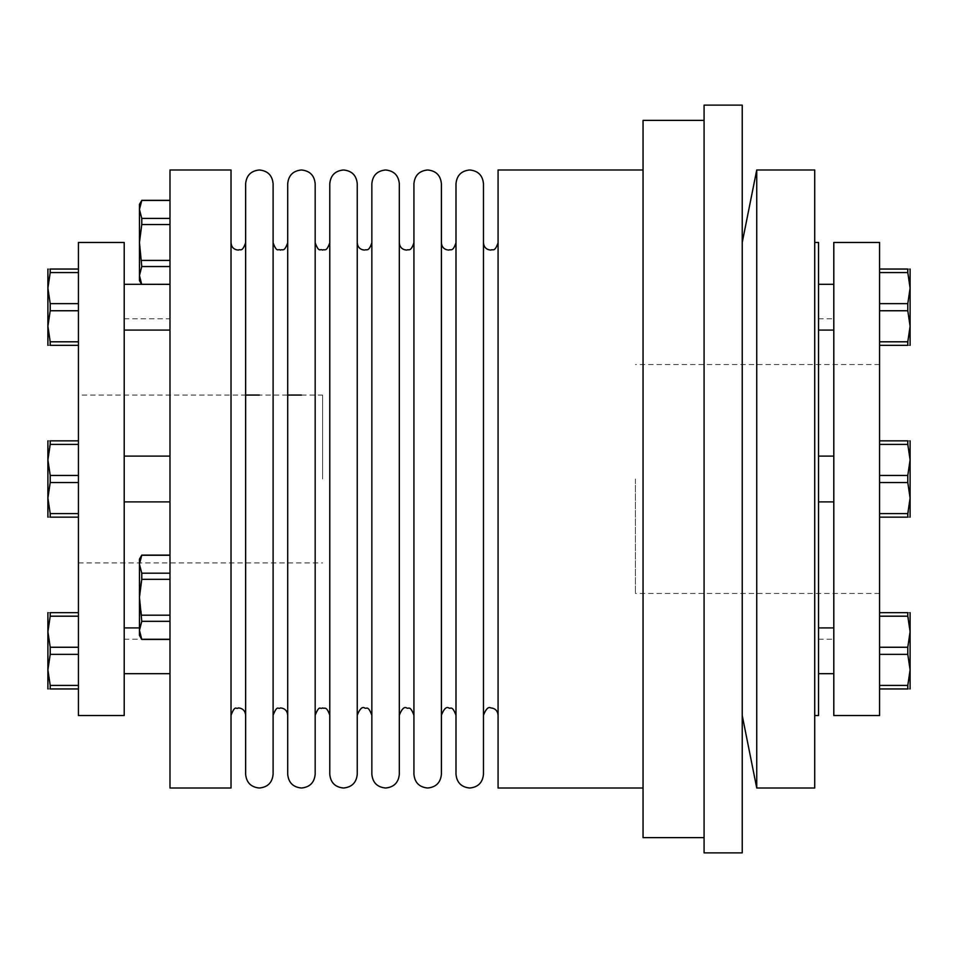 <?xml version="1.0" encoding="UTF-8"?>
<svg xmlns="http://www.w3.org/2000/svg" width="958" height="958" viewBox="0 0 958 958"><rect width="100%" height="100%" fill="white"/><g stroke="black" fill="none" stroke-linecap="round" stroke-linejoin="round"><path stroke-width="0.72" stroke-dasharray="4.79 3.59" d="M498.076 788.015L498.076 169.985M455.996 183.72L455.996 774.28M413.928 183.72L413.928 774.28M371.848 183.72L371.848 774.28M329.78 183.72L329.78 774.28M287.699 774.28L287.699 242.793L287.699 715.207L287.699 395.067L259.367 395.067M78.424 395.067L78.424 489.634L78.424 395.067L245.631 395.067L245.631 774.28L245.631 242.793M169.985 788.015L169.985 169.985M231.022 788.015L231.022 169.985M124.205 715.53L124.205 242.47M78.424 715.53L78.424 444.392L50.211 444.392L47.9 459.924L50.211 475.455L78.424 475.455L78.424 482.545L50.211 482.545L47.9 498.076L47.9 440.848L47.9 498.076L50.211 513.608L78.424 513.608L78.424 517.152L78.424 513.608L78.424 517.152L50.211 517.152C47.122 517.152 47.122 517.152 50.211 517.152L50.211 513.608L50.211 517.152L78.424 517.152L78.424 482.545L78.424 513.608L50.211 513.608L47.9 498.076L50.211 482.545L78.424 482.545L78.424 468.366L78.424 562.933L78.424 242.47M833.795 715.53L833.795 242.47M879.576 242.47L879.576 269.042L907.789 269.042C910.878 269.042 910.878 269.042 907.789 269.042L907.789 272.587L879.576 272.587L907.789 272.587L910.1 288.118L910.1 326.271L907.789 341.802L910.1 326.271L910.1 345.347L910.1 269.042L910.1 288.118L907.789 303.65L879.576 303.65L907.789 303.65L907.789 310.739L910.1 326.271L907.789 310.739L879.576 310.739L879.576 345.347L879.576 303.65L879.576 341.802L879.576 310.739L907.789 310.739L907.789 303.65L910.1 288.118L907.789 269.042L879.576 269.042L879.576 593.457L879.576 440.848L879.576 444.392L907.789 444.392L910.1 459.924L910.1 440.848L910.1 498.076L907.789 513.608L879.576 513.608L879.576 517.152L907.789 517.152C910.878 517.152 910.878 517.152 907.789 517.152L907.789 513.608L907.789 517.152C910.878 517.152 910.878 517.152 907.789 517.152L879.576 517.152L879.576 475.455L907.789 475.455L907.789 482.545L907.789 475.455L910.1 459.924L907.789 444.392L879.576 444.392L879.576 513.608L907.789 513.608L910.1 498.076L907.789 482.545L879.576 482.545L879.576 688.958L879.576 612.653L879.576 688.958L879.576 612.653L879.576 685.413L907.789 685.413L910.1 669.881L907.789 654.35L907.789 647.261L910.1 631.729L907.789 616.198L879.576 616.198L907.789 616.198L907.789 612.653C910.878 612.653 910.878 612.653 907.789 612.653L879.576 612.653L907.789 612.653C910.878 612.653 910.878 612.653 907.789 612.653C910.878 612.653 910.878 612.653 907.789 612.653L910.1 631.729L910.1 688.958L910.1 612.653L910.1 631.729L907.789 647.261L879.576 647.261L907.789 647.261L907.789 654.35L879.576 654.35L907.789 654.35L910.1 669.881L907.789 685.413L879.576 685.413L879.576 715.53M818.539 715.53L818.539 242.47M814.719 788.015L814.719 169.985M756.736 788.015L756.736 169.985M742.234 852.871L742.234 105.129M704.082 852.871L704.082 105.129M643.046 837.615L643.046 120.385M441.399 774.28L441.399 183.72M399.318 774.28L399.318 183.72M357.25 774.28L357.25 183.72M315.17 183.72L315.17 395.067M273.102 183.72L273.102 395.067M124.205 318.643L124.205 284.31L124.205 318.643M169.985 295.747L169.985 330.091L169.985 295.747M124.205 501.896L169.985 501.896L169.985 456.104L124.205 456.104L124.205 501.896L124.205 456.104M124.205 639.357L124.205 673.69L124.205 639.357M169.985 662.253L169.985 627.909L169.985 662.253M169.985 456.104L169.985 501.896M833.795 295.747L833.795 330.091L833.795 295.747M818.539 318.643L818.539 284.31L818.539 318.643M833.795 456.104L818.539 456.104L818.539 501.896L833.795 501.896L833.795 456.104L833.795 501.896M833.795 662.253L833.795 627.909L833.795 662.253M818.539 639.357L818.539 673.69L818.539 639.357M818.539 501.896L818.539 456.104M635.417 479L635.417 593.457L635.417 479M322.583 479L322.583 395.067L322.583 479M169.985 555.257L141.772 555.257L139.461 564.226L141.772 573.195L169.985 573.195L169.985 555.113L169.985 579.327L169.985 555.113L169.985 579.327L141.772 579.327L139.461 597.265L139.461 559.113L139.461 597.265L141.772 615.204L169.985 615.204L169.985 579.327L169.985 621.335L169.985 615.204L169.985 621.335L141.772 621.335L139.461 630.304L139.461 597.265L141.772 579.327L169.985 579.327L169.985 615.204L169.985 573.195L141.772 573.195L141.772 579.327L141.772 573.195L139.461 564.226L141.772 555.257L169.985 555.257L141.772 555.113L139.461 564.226L139.461 559.113L141.772 555.257M169.985 621.335L141.772 621.335L139.461 597.265L141.772 621.335L169.985 621.335L169.985 615.204L141.772 615.204L141.772 621.335L139.461 630.304L141.772 639.273L169.985 639.273L169.985 621.335L169.985 639.417L169.985 621.335L169.985 639.273L141.772 639.417L169.985 639.273M141.772 573.195L139.461 597.265L139.461 635.417L139.461 564.226L141.772 573.195L169.985 573.195M169.985 284.478L169.985 200.306L169.985 284.622L141.772 284.478L169.985 284.478M169.985 479L169.985 318.763L169.985 479M169.985 579.327L141.772 579.327M141.772 615.204L169.985 615.204M141.772 639.273L139.461 635.417L139.461 630.304L141.772 639.273L139.461 630.304L141.772 621.335M169.985 266.54L141.772 266.54L139.461 275.509L141.688 284.31M139.461 280.622L139.461 242.47L141.772 266.54M141.772 200.306L139.461 209.431L139.461 204.317M141.772 260.408L169.985 260.408M169.985 200.462L141.772 200.462M169.985 224.531L141.772 224.531L139.461 242.47L139.461 209.431L141.772 218.4L169.985 218.4M141.772 218.4L141.772 224.531M879.576 517.152L907.789 517.152C910.878 517.152 910.878 517.152 907.789 517.152L910.1 498.076L910.1 517.152L910.1 498.076L907.789 482.545L907.789 475.455L910.1 459.924L907.789 475.455L879.576 475.455L879.576 482.545L907.789 482.545L910.1 498.076L910.1 459.924L907.789 440.848C910.878 440.848 910.878 440.848 907.789 440.848L907.789 444.392L879.576 444.392L879.576 440.848L907.789 440.848L879.576 440.848L879.576 444.392M879.576 341.802L879.576 345.347L879.576 341.802L907.789 341.802L879.576 341.802L907.789 341.802L907.789 345.347C910.878 345.347 910.878 345.347 907.789 345.347L879.576 345.347L907.789 345.347C910.878 345.347 910.878 345.347 907.789 345.347L910.1 326.271L910.1 345.347M907.789 688.958L879.576 688.958L907.789 688.958C910.878 688.958 910.878 688.958 907.789 688.958L907.789 685.413L907.789 688.958C910.878 688.958 910.878 688.958 907.789 688.958C910.878 688.958 910.878 688.958 907.789 688.958L910.1 669.881L910.1 688.958M879.576 612.653L907.789 612.653L907.789 616.198L879.576 616.198M879.576 685.413L907.789 685.413M910.1 612.653L910.1 669.881L907.789 654.35L879.576 654.35M879.576 647.261L907.789 647.261L910.1 631.729L907.789 616.198M907.789 654.35L907.789 647.261M910.1 440.848L910.1 517.152M879.576 513.608L907.789 513.608M907.789 482.545L879.576 482.545M879.576 475.455L907.789 475.455M907.789 444.392L907.789 440.848C910.878 440.848 910.878 440.848 907.789 440.848C910.878 440.848 910.878 440.848 907.789 440.848L879.576 440.848M879.576 269.042L907.789 269.042C910.878 269.042 910.878 269.042 907.789 269.042C910.878 269.042 910.878 269.042 907.789 269.042L907.789 272.587L879.576 272.587M907.789 341.802L907.789 345.347C910.878 345.347 910.878 345.347 907.789 345.347L879.576 345.347M907.789 310.739L907.789 303.65L910.1 288.118L910.1 326.271L907.789 310.739L879.576 310.739M879.576 303.65L907.789 303.65M910.1 269.042L910.1 288.118L907.789 272.587M78.424 440.848L50.211 440.848C47.122 440.848 47.122 440.848 50.211 440.848L78.424 440.848L50.211 440.848C47.122 440.848 47.122 440.848 50.211 440.848L50.211 444.392L50.211 440.848C47.122 440.848 47.122 440.848 50.211 440.848L47.9 459.924L50.211 475.455L50.211 482.545L50.211 475.455L47.9 459.924L50.211 444.392L78.424 444.392L78.424 440.848L78.424 475.455L50.211 475.455L78.424 475.455M50.211 475.455L50.211 482.545L47.9 498.076L47.9 517.152L47.9 440.848M78.424 269.042L78.424 345.347L78.424 269.042L50.211 269.042C47.122 269.042 47.122 269.042 50.211 269.042L78.424 269.042L78.424 279.688L78.424 269.042L50.211 269.042C47.122 269.042 47.122 269.042 50.211 269.042L50.211 272.587L78.424 272.587L50.211 272.587L50.211 269.042C47.122 269.042 47.122 269.042 50.211 269.042L47.9 288.118L47.9 345.347L47.9 326.271L50.211 310.739L78.424 310.739L50.211 310.739L50.211 303.65L47.9 288.118L50.211 272.587L47.9 288.118L47.9 269.042L47.9 288.118L50.211 303.65L78.424 303.65L50.211 303.65L50.211 310.739L47.9 326.271L50.211 341.802L47.9 326.271L47.9 288.118L50.211 303.65L50.211 310.739L47.9 326.271L50.211 345.347L78.424 345.347L50.211 345.347C47.122 345.347 47.122 345.347 50.211 345.347C47.122 345.347 47.122 345.347 50.211 345.347L50.211 341.802L78.424 341.802M78.424 647.261L78.424 612.653L78.424 654.35L78.424 647.261L50.211 647.261L78.424 647.261L50.211 647.261L50.211 654.35L47.9 669.881L47.9 612.653L47.9 631.729L50.211 647.261L47.9 631.729L50.211 616.198L47.9 631.729L47.9 612.653M78.424 685.413L78.424 688.958L50.211 688.958C47.122 688.958 47.122 688.958 50.211 688.958C47.122 688.958 47.122 688.958 50.211 688.958L78.424 688.958L78.424 685.413L50.211 685.413L78.424 685.413L50.211 685.413L50.211 688.958C47.122 688.958 47.122 688.958 50.211 688.958L50.211 685.413L50.211 688.958L78.424 688.958M78.424 616.198L50.211 616.198L50.211 612.653C47.122 612.653 47.122 612.653 50.211 612.653L78.424 612.653L50.211 612.653C47.122 612.653 47.122 612.653 50.211 612.653L50.211 616.198L78.424 616.198L50.211 616.198L50.211 612.653C47.122 612.653 47.122 612.653 50.211 612.653L78.424 612.653M78.424 654.35L50.211 654.35L78.424 654.35L50.211 654.35L47.9 669.881L50.211 685.413L47.9 669.881L47.9 631.729L50.211 647.261L50.211 654.35L50.211 647.261M47.9 688.958L47.9 669.881L47.9 688.958L47.9 669.881L50.211 685.413M50.211 616.198L47.9 631.729L47.9 669.881L50.211 654.35M78.424 444.392L50.211 444.392M78.424 482.545L50.211 482.545M47.9 517.152L47.9 498.076L50.211 513.608L78.424 513.608M50.211 513.608L50.211 517.152C47.122 517.152 47.122 517.152 50.211 517.152C47.122 517.152 47.122 517.152 50.211 517.152L78.424 517.152M78.424 310.739L50.211 310.739M50.211 341.802L50.211 345.347C47.122 345.347 47.122 345.347 50.211 345.347L78.424 345.347M47.9 345.347L47.9 269.042M50.211 303.65L78.424 303.65M78.424 272.587L50.211 272.587M483.467 774.28L483.467 183.72M742.234 479L742.234 242.47L742.234 479M814.719 479L814.719 242.47L814.719 479M818.539 479L818.539 318.763L818.539 479M124.205 479L124.205 318.763L124.205 479M245.631 183.72L245.631 774.28M287.699 479L287.699 183.72M124.205 639.237L169.985 639.237M818.539 639.237L833.795 639.237M124.205 284.31L169.985 284.31M124.205 673.69L169.985 673.69M833.795 284.31L818.539 284.31M833.795 673.69L818.539 673.69M879.576 593.457L635.417 593.457M301.435 395.067L322.583 395.067M78.424 562.933L322.583 562.933M879.576 364.543L635.417 364.543M141.772 555.113L169.985 555.113M141.772 639.417L169.985 639.417M141.592 284.31L169.985 284.622M833.795 627.909L818.539 627.909M833.795 330.091L818.539 330.091M139.461 627.909L124.205 627.909M124.205 330.091L169.985 330.091M273.102 479L273.102 774.28M315.17 479L315.17 774.28M818.539 318.763L833.795 318.763M124.205 318.763L169.985 318.763"/><path stroke-width="1.44" d="M231.022 242.793C231.453 247.236 233.884 249.667 238.326 250.098C240.458 248.625 241.967 252.984 245.631 242.793L245.631 774.28C246.446 782.626 251.02 787.201 259.367 788.015C267.701 787.201 272.288 782.626 273.102 774.28L273.102 183.72C272.288 175.374 267.701 170.799 259.367 169.985C251.02 170.799 246.446 175.374 245.631 183.72L245.631 479L245.631 186.774L245.631 395.067L259.367 395.067M301.435 395.067L287.699 395.067L287.699 186.774L287.699 774.28C288.514 782.626 293.1 787.201 301.435 788.015C309.781 787.201 314.356 782.626 315.17 774.28L315.17 183.72C314.356 175.374 309.781 170.799 301.435 169.985C293.1 170.799 288.514 175.374 287.699 183.72L287.699 479M329.78 479L329.78 774.28C330.594 782.626 335.168 787.201 343.515 788.015C351.849 787.201 356.436 782.626 357.25 774.28L357.25 183.72C356.436 175.374 351.849 170.799 343.515 169.985C335.168 170.799 330.594 175.374 329.78 183.72L329.78 479M371.848 479L371.848 774.28C372.662 782.626 377.248 787.201 385.583 788.015C393.93 787.201 398.504 782.626 399.318 774.28L399.318 183.72C398.504 175.374 393.93 170.799 385.583 169.985C377.248 170.799 372.662 175.374 371.848 183.72L371.848 479M413.928 479L413.928 774.28C414.742 782.626 419.317 787.201 427.663 788.015C435.998 787.201 440.584 782.626 441.399 774.28L441.399 183.72C440.584 175.374 435.998 170.799 427.663 169.985C419.317 170.799 414.742 175.374 413.928 183.72L413.928 479M455.996 479L455.996 774.28C456.81 782.626 461.397 787.201 469.731 788.015C478.078 787.201 482.652 782.626 483.467 774.28L483.467 183.72C482.652 175.374 478.078 170.799 469.731 169.985C461.397 170.799 456.81 175.374 455.996 183.72L455.996 479M169.985 479L169.985 788.015L231.022 788.015L231.022 169.985L169.985 169.985L169.985 479M78.424 489.634L78.424 715.53L124.205 715.53L124.205 242.47L78.424 242.47L78.424 489.634M833.795 479L833.795 715.53L879.576 715.53L879.576 242.47L833.795 242.47L833.795 479M814.719 242.47L818.539 242.47L818.539 715.53L814.719 715.53M756.736 479L756.736 788.015L814.719 788.015L814.719 169.985L756.736 169.985L756.736 479M704.082 479L704.082 852.871L742.234 852.871L742.234 105.129L704.082 105.129L704.082 479M704.082 120.385L643.046 120.385L643.046 837.615L704.082 837.615M643.046 169.985L498.076 169.985L498.076 788.015L643.046 788.015M315.17 395.067L315.17 479M273.102 395.067L273.102 479M124.205 456.104L169.985 456.104M169.985 501.896L124.205 501.896M833.795 501.896L818.539 501.896M818.539 456.104L833.795 456.104M141.772 639.417L139.461 630.304L139.461 635.417L141.772 639.417L169.985 639.417M169.985 639.273L141.772 639.273M141.772 621.335L139.461 597.265L139.461 630.304L141.772 621.335L169.985 621.335M141.772 555.113L139.461 559.113L139.461 564.226L141.772 555.113L169.985 555.113M141.772 555.257L169.985 555.257M169.985 615.204L141.772 615.204M169.985 573.195L141.772 573.195L139.461 564.226L139.461 597.265L141.772 579.327L169.985 579.327M141.772 579.327L141.772 573.195M141.688 284.31L139.461 275.509L139.461 280.622L141.592 284.31M141.772 266.54L139.461 242.47L139.461 275.509L141.772 266.54L169.985 266.54M169.985 260.408L141.772 260.408M141.772 224.531L141.772 218.4L139.461 209.431L139.461 242.47L141.772 224.531L169.985 224.531M169.985 218.4L141.772 218.4M141.772 200.462L139.461 204.317L139.461 209.431L141.772 200.462L169.985 200.462M879.576 444.392L907.789 444.392L907.789 440.848C910.878 440.848 910.878 440.848 907.789 440.848L879.576 440.848M907.789 444.392L910.1 459.924L910.1 440.848M907.789 475.455L907.789 482.545L910.1 498.076L910.1 459.924L907.789 475.455L879.576 475.455M879.576 482.545L907.789 482.545M910.1 517.152L910.1 498.076L907.789 513.608L879.576 513.608M907.789 513.608L907.789 517.152C910.878 517.152 910.878 517.152 907.789 517.152L879.576 517.152M879.576 616.198L907.789 616.198L907.789 612.653C910.878 612.653 910.878 612.653 907.789 612.653L879.576 612.653M907.789 616.198L910.1 631.729L910.1 612.653M907.789 647.261L907.789 654.35L910.1 669.881L910.1 631.729L907.789 647.261L879.576 647.261M879.576 654.35L907.789 654.35M910.1 688.958L910.1 669.881L907.789 685.413L879.576 685.413M907.789 685.413L907.789 688.958C910.878 688.958 910.878 688.958 907.789 688.958L879.576 688.958L907.789 688.958M879.576 345.347L907.789 345.347C910.878 345.347 910.878 345.347 907.789 345.347L907.789 341.802L879.576 341.802M879.576 272.587L907.789 272.587L907.789 269.042C910.878 269.042 910.878 269.042 907.789 269.042L879.576 269.042M907.789 272.587L910.1 288.118L910.1 269.042M910.1 345.347L910.1 288.118L907.789 303.65L879.576 303.65M879.576 310.739L907.789 310.739L910.1 326.271L907.789 341.802M907.789 303.65L907.789 310.739M78.424 513.608L50.211 513.608L50.211 517.152C47.122 517.152 47.122 517.152 50.211 517.152L78.424 517.152M50.211 513.608L47.9 498.076L47.9 517.152M50.211 482.545L50.211 475.455L47.9 459.924L47.9 498.076L50.211 482.545L78.424 482.545M78.424 475.455L50.211 475.455M47.9 440.848L47.9 459.924L50.211 444.392L78.424 444.392M50.211 444.392L50.211 440.848C47.122 440.848 47.122 440.848 50.211 440.848L78.424 440.848M78.424 612.653L50.211 612.653C47.122 612.653 47.122 612.653 50.211 612.653L50.211 616.198L78.424 616.198M78.424 685.413L50.211 685.413L50.211 688.958C47.122 688.958 47.122 688.958 50.211 688.958L78.424 688.958M50.211 685.413L47.9 669.881L47.9 688.958M47.9 612.653L47.9 669.881L50.211 654.35L78.424 654.35M78.424 647.261L50.211 647.261L47.9 631.729L50.211 616.198M50.211 654.35L50.211 647.261M78.424 341.802L50.211 341.802L50.211 345.347C47.122 345.347 47.122 345.347 50.211 345.347L78.424 345.347M50.211 341.802L47.9 326.271L47.9 345.347M50.211 310.739L50.211 303.65L47.9 288.118L47.9 326.271L50.211 310.739L78.424 310.739M78.424 303.65L50.211 303.65M47.9 269.042L47.9 288.118L50.211 272.587L78.424 272.587M50.211 272.587L50.211 269.042C47.122 269.042 47.122 269.042 50.211 269.042L78.424 269.042M483.467 242.793C483.898 247.236 486.341 249.667 490.771 250.098C492.843 248.709 494.508 252.852 498.076 242.793M441.399 242.793C441.83 247.236 444.261 249.667 448.703 250.098C450.727 248.852 452.667 252.565 455.996 242.793M399.318 242.793C399.749 247.236 402.192 249.667 406.623 250.098C408.647 248.852 410.587 252.565 413.928 242.793M357.25 242.793C357.681 247.236 360.112 249.667 364.543 250.098C366.579 248.852 368.519 252.565 371.848 242.793M315.17 242.793C319.182 253.463 320.08 248.29 322.475 250.098C324.63 248.625 326.139 252.96 329.78 242.793M273.102 242.793C277.113 253.463 278 248.29 280.395 250.098C282.526 248.625 284.035 252.984 287.699 242.793M231.022 715.207C235.608 703.926 235.872 709.986 238.326 707.902C242.757 708.333 245.2 710.764 245.631 715.207M273.102 715.207L273.102 715.207C277.688 703.926 277.94 709.986 280.395 707.902C284.837 708.333 287.268 710.764 287.699 715.207M315.17 715.207L315.17 715.207C319.756 703.926 320.02 709.986 322.475 707.902C324.546 709.291 326.211 705.148 329.78 715.207M357.25 715.207L357.25 715.207C359.729 708.944 362.172 706.513 364.543 707.902C366.555 709.507 367.728 704.561 371.848 715.207M399.318 715.207L399.318 715.207C401.809 708.944 404.24 706.513 406.623 707.902C408.635 709.507 409.808 704.561 413.928 715.207M441.399 715.207L441.399 715.207C443.877 708.944 446.32 706.513 448.703 707.902C450.703 709.507 451.877 704.561 455.996 715.207M483.467 715.207L483.467 715.207C485.957 708.944 488.388 706.513 490.771 707.902C495.202 708.333 497.645 710.764 498.076 715.207M742.234 715.53L756.736 788.015M124.205 284.31L169.985 284.31M124.205 673.69L169.985 673.69M833.795 284.31L818.539 284.31M833.795 673.69L818.539 673.69M141.772 200.306L169.985 200.306M833.795 627.909L818.539 627.909M833.795 330.091L818.539 330.091M124.205 627.909L139.461 627.909M124.205 330.091L169.985 330.091M742.234 242.47L756.736 169.985"/></g></svg>
